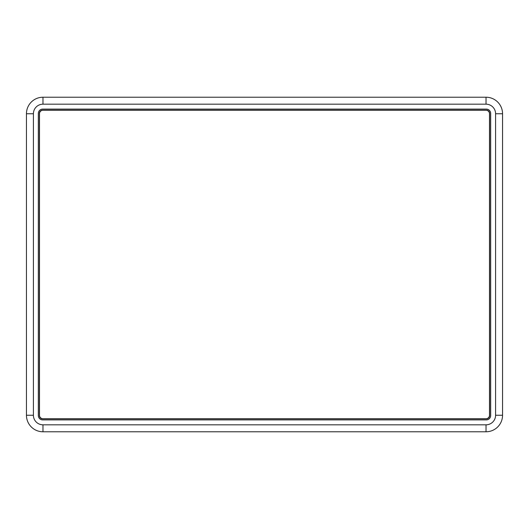 <?xml version="1.0" encoding="UTF-8"?>
<svg xmlns="http://www.w3.org/2000/svg" width="529" height="529" viewBox="0 0 529 529"><rect width="100%" height="100%" fill="white"/><g stroke="black" fill="none" stroke-linecap="round" stroke-linejoin="round"><path stroke-width="0.79" d="M489.504 415.252L489.504 113.748A3.478 3.478 0 0 0 486.025 110.27L42.975 110.27A3.478 3.478 0 0 0 39.496 113.748L39.496 415.252A3.478 3.478 0 0 0 42.975 418.73L486.025 418.73A3.478 3.478 0 0 0 489.504 415.252M489.623 415.51L489.623 113.49A3.306 3.306 0 0 0 486.316 110.184L42.684 110.184A3.306 3.306 0 0 0 39.377 113.49L39.377 415.51A3.306 3.306 0 0 0 42.684 418.816L486.316 418.816A3.306 3.306 0 0 0 489.623 415.51M490.667 113.49A4.351 4.351 0 0 0 486.316 109.139L42.684 109.139A4.351 4.351 0 0 0 38.333 113.49L38.333 415.51A4.351 4.351 0 0 0 42.684 419.861L486.316 419.861A4.351 4.351 0 0 0 490.667 415.51L490.667 113.49M490.674 415.556A4.351 4.351 0 0 1 486.33 419.9L42.67 419.9A4.351 4.351 0 0 1 38.326 415.556L38.326 113.444A4.351 4.351 0 0 1 42.67 109.1L486.33 109.1A4.351 4.351 0 0 1 490.674 113.444L490.674 415.556M495.594 113.748A9.568 9.568 0 0 0 486.025 104.18L42.975 104.18A9.568 9.568 0 0 0 33.406 113.748L33.406 415.252A9.568 9.568 0 0 0 42.975 424.82L486.025 424.82A9.568 9.568 0 0 0 495.594 415.252L495.594 113.748L502.55 113.748L502.55 415.252A16.525 16.525 0 0 1 486.025 431.776L42.975 431.776A16.525 16.525 0 0 1 26.45 415.252L26.45 113.748A16.525 16.525 0 0 1 42.975 97.224L486.025 97.224A16.525 16.525 0 0 1 502.55 113.748M486.025 104.18L486.025 97.224M42.975 97.224L42.975 104.18M26.45 113.748L33.406 113.748M26.45 415.252L33.406 415.252M495.594 415.252L502.55 415.252M42.975 431.776L42.975 424.82M486.025 424.82L486.025 431.776"/></g></svg>

